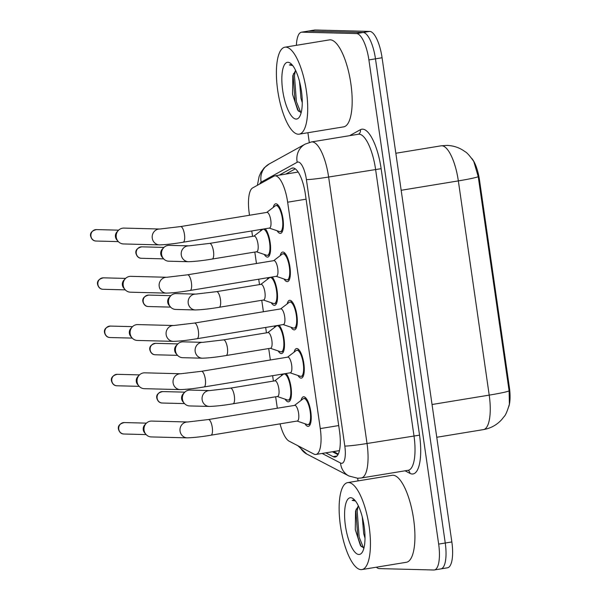 <?xml version="1.0" encoding="UTF-8"?>
<svg xmlns="http://www.w3.org/2000/svg" width="600" height="600" viewBox="0 0 600 600"><rect width="100%" height="100%" fill="white"/><g stroke="black" fill="none" stroke-linecap="round" stroke-linejoin="round"><path stroke-width="0.9" d="M265.237 228.75A14.985 4.8 80.7 0 1 270.442 244.965A14.985 4.8 80.7 0 1 267.697 257.085A14.985 4.8 80.7 0 1 267.405 257.1A14.985 4.8 80.7 0 1 264.285 254.452M260.445 231.097A14.985 4.8 80.7 0 1 260.97 229.447M272.19 276.99A14.985 4.8 80.7 0 1 277.395 293.205A14.985 4.8 80.7 0 1 274.65 305.325A14.985 4.8 80.7 0 1 274.358 305.347A14.985 4.8 80.7 0 1 271.23 302.7M267.397 279.345A14.985 4.8 80.7 0 1 267.923 277.695M279.142 325.237A14.985 4.8 80.7 0 1 284.347 341.452A14.985 4.8 80.7 0 1 281.603 353.572A14.985 4.8 80.7 0 1 281.31 353.595A14.985 4.8 80.7 0 1 278.183 350.94M274.35 327.585A14.985 4.8 80.7 0 1 274.875 325.935M286.095 373.478A14.985 4.8 80.7 0 1 291.3 389.692A14.985 4.8 80.7 0 1 288.555 401.812A14.985 4.8 80.7 0 1 288.263 401.835A14.985 4.8 80.7 0 1 285.135 399.188M281.303 375.832A14.985 4.8 80.7 0 1 281.827 374.183M273.27 207.397A14.985 4.8 80.7 0 1 275.67 203.812A14.985 4.8 80.7 0 1 275.962 203.798A14.985 4.8 80.7 0 1 282.907 218.272A14.985 4.8 80.7 0 1 280.522 233.385A14.985 4.8 80.7 0 1 280.23 233.4A14.985 4.8 80.7 0 1 277.11 230.752M280.222 255.638A14.985 4.8 80.7 0 1 282.623 252.06A14.985 4.8 80.7 0 1 282.915 252.038A14.985 4.8 80.7 0 1 289.86 266.513A14.985 4.8 80.7 0 1 287.475 281.625A14.985 4.8 80.7 0 1 287.183 281.647A14.985 4.8 80.7 0 1 284.062 279M287.175 303.885A14.985 4.8 80.7 0 1 289.575 300.3A14.985 4.8 80.7 0 1 289.868 300.285A14.985 4.8 80.7 0 1 296.812 314.76A14.985 4.8 80.7 0 1 294.428 329.873A14.985 4.8 80.7 0 1 294.135 329.888A14.985 4.8 80.7 0 1 291.015 327.24M294.127 352.125A14.985 4.8 80.7 0 1 296.528 348.548A14.985 4.8 80.7 0 1 296.82 348.525A14.985 4.8 80.7 0 1 303.765 363A14.985 4.8 80.7 0 1 301.38 378.112A14.985 4.8 80.7 0 1 301.087 378.135A14.985 4.8 80.7 0 1 297.968 375.487M301.08 400.373A14.985 4.8 80.7 0 1 303.48 396.787A14.985 4.8 80.7 0 1 303.772 396.772A14.985 4.8 80.7 0 1 310.718 411.248A14.985 4.8 80.7 0 1 308.332 426.36A14.985 4.8 80.7 0 1 308.04 426.375A14.985 4.8 80.7 0 1 304.92 423.728M280.043 423.855A26.438 8.475 -99.3 0 0 289.147 441.18L313.882 454.058A26.438 8.475 -99.3 0 0 315.435 454.493A26.438 8.475 -99.3 0 0 315.952 454.455A26.438 8.475 -99.3 0 0 320.28 428.588L287.655 202.2A26.438 8.475 -99.3 0 0 274.763 175.89A26.438 8.475 -99.3 0 0 273.847 176.212L252.653 187.905A26.438 8.475 -99.3 0 0 249.248 213.45L249.502 215.257M508.853 406.44A23.797 7.627 -99.3 0 0 509.362 387.315L479.498 180.06A23.797 7.627 -99.3 0 0 471.78 158.43M251.767 230.955L252.548 236.347M254.812 252.053L256.455 263.498M258.72 279.202L259.5 284.595M261.757 300.3L263.407 311.745M265.673 327.442L266.452 332.835M268.71 348.54L270.36 359.985M272.625 375.69L273.405 381.082M275.663 396.787L277.312 408.232M509.115 390.908A30.848 1.785 -8.2 0 1 489.21 395.123A35.25 11.303 -99.3 0 1 483.442 429.607C490.77 428.317 496.905 424.928 501.855 419.43L504.097 416.595C505.59 415.237 507.353 411.127 509.377 404.257L509.115 390.908L478.245 176.685L473.79 161.475C469.77 155.745 466.83 152.46 464.978 151.613C459.668 147.712 453.683 145.65 447.022 145.41L441.15 145.815L395.835 153.255M296.4 45.307A26.438 8.475 80.7 0 1 301.462 32.197L308.055 31.117A26.438 8.475 80.7 0 1 308.572 31.08L363.105 32.49A26.438 8.475 80.7 0 1 375.48 58.838L445.252 543.015A26.438 8.475 80.7 0 1 440.925 568.882L447.518 567.803A26.438 8.475 80.7 0 0 451.845 541.935L382.072 57.75A26.438 8.475 80.7 0 0 369.697 31.402L315.165 30A26.438 8.475 80.7 0 0 314.647 30.037L308.055 31.117A26.438 8.475 80.7 0 1 308.572 31.08L363.105 32.49A26.438 8.475 80.7 0 1 375.48 58.838L445.252 543.015A26.438 8.475 80.7 0 1 440.925 568.882A26.438 8.475 80.7 0 1 440.408 568.92M325.822 452.835L333.12 456.638A26.438 8.475 -99.3 0 0 334.673 457.072A26.438 8.475 -99.3 0 0 335.19 457.035A26.438 8.475 -99.3 0 0 339.517 431.168L305.385 194.31A26.438 8.475 -99.3 0 0 292.493 168A26.438 8.475 -99.3 0 0 291.577 168.322L279.173 175.163M301.462 32.197A26.438 8.475 80.7 0 1 301.98 32.168L356.52 33.57A26.438 8.475 80.7 0 1 368.895 59.918L438.66 544.095A26.438 8.475 80.7 0 1 434.34 569.963A26.438 8.475 80.7 0 1 433.815 570L379.282 568.597A26.438 8.475 80.7 0 1 376.388 567.202M358.065 480.9L357.683 478.245M309.293 142.425L307.897 132.727M285.765 174.083L295.267 168.84M337.995 454.658L332.407 451.755M297.09 421.058L307.305 424.545A13.223 4.238 -99.3 0 0 307.785 424.635A13.223 4.238 -99.3 0 0 308.048 424.62A13.223 4.238 -99.3 0 0 310.147 411.285A13.223 4.238 -99.3 0 0 304.02 398.513A13.223 4.238 -99.3 0 0 303.765 398.528A13.223 4.238 -99.3 0 0 303.09 398.835L294.525 405.405M297.15 421.035A7.935 2.542 -99.3 0 0 297.308 421.02A7.935 2.542 -99.3 0 0 298.567 413.025A7.935 2.542 -99.3 0 0 294.892 405.36A7.935 2.542 -99.3 0 0 294.735 405.368A7.935 2.542 -99.3 0 0 294.585 405.412M187.68 421.995A7.935 7.5 -88.5 0 0 180.007 430.65A7.935 7.5 -88.5 0 0 180.06 431.145A7.935 7.5 -88.5 0 0 187.275 437.857L151.282 436.928A7.935 7.5 -88.5 0 1 145.905 434.317A7.935 7.5 -88.5 0 1 144.067 430.215A7.935 7.5 -88.5 0 1 146.183 423.397A7.935 7.5 -88.5 0 1 150.352 421.162A7.935 7.5 -88.5 0 1 151.688 421.072L187.68 421.995L208.41 419.543A7.935 2.542 -99.3 0 1 208.56 419.535A7.935 2.542 -99.3 0 1 212.197 426.945A7.935 2.542 -99.3 0 1 210.975 435.195A7.935 2.542 -99.3 0 1 210.817 435.21M145.905 434.317L144.585 432.765A5.73 5.415 -88.5 0 1 144.788 424.882L146.183 423.397M277.312 396.518L287.528 400.005A13.223 4.238 -99.3 0 0 288.007 400.095A13.223 4.238 -99.3 0 0 288.27 400.072A13.223 4.238 -99.3 0 0 290.37 386.745A13.223 4.238 -99.3 0 0 284.243 373.972A13.223 4.238 -99.3 0 0 283.987 373.987A13.223 4.238 -99.3 0 0 283.305 374.288L274.74 380.865M277.373 396.495A7.935 2.542 -99.3 0 0 277.53 396.48A7.935 2.542 -99.3 0 0 278.79 388.485A7.935 2.542 -99.3 0 0 275.115 380.82A7.935 2.542 -99.3 0 0 274.957 380.827A7.935 2.542 -99.3 0 0 274.808 380.865M209.745 390.585A7.935 7.5 -88.5 0 0 202.072 399.24A7.935 7.5 -88.5 0 0 202.132 399.728A7.935 7.5 -88.5 0 0 209.34 406.44L189.653 405.938A7.935 7.5 -88.5 0 1 184.275 403.32A7.935 7.5 -88.5 0 1 182.438 399.225A7.935 7.5 -88.5 0 1 184.56 392.408A7.935 7.5 -88.5 0 1 188.722 390.165A7.935 7.5 -88.5 0 1 190.058 390.075L209.745 390.585L230.475 388.132A7.935 2.542 -99.3 0 1 230.632 388.118A7.935 2.542 -99.3 0 1 234.27 395.535A7.935 2.542 -99.3 0 1 233.048 403.785A7.935 2.542 -99.3 0 1 232.89 403.793M184.275 403.32L182.955 401.775A5.73 5.415 -88.5 0 1 183.157 393.893L184.56 392.408M290.138 372.817L300.353 376.305A13.223 4.238 -99.3 0 0 300.832 376.395A13.223 4.238 -99.3 0 0 301.095 376.373A13.223 4.238 -99.3 0 0 303.202 363.045A13.223 4.238 -99.3 0 0 297.067 350.265A13.223 4.238 -99.3 0 0 296.812 350.288A13.223 4.238 -99.3 0 0 296.138 350.587L287.572 357.157M290.197 372.788A7.935 2.542 -99.3 0 0 290.355 372.78A7.935 2.542 -99.3 0 0 291.615 364.778A7.935 2.542 -99.3 0 0 287.94 357.112A7.935 2.542 -99.3 0 0 287.782 357.127A7.935 2.542 -99.3 0 0 287.632 357.165M180.727 373.755A7.935 7.5 -88.5 0 0 173.055 382.403A7.935 7.5 -88.5 0 0 173.108 382.897A7.935 7.5 -88.5 0 0 180.322 389.61L144.33 388.68A7.935 7.5 -88.5 0 1 138.953 386.07A7.935 7.5 -88.5 0 1 137.115 381.975A7.935 7.5 -88.5 0 1 139.238 375.157A7.935 7.5 -88.5 0 1 143.4 372.915A7.935 7.5 -88.5 0 1 144.735 372.825L180.727 373.755L201.458 371.295A7.935 2.542 -99.3 0 1 201.608 371.288A7.935 2.542 -99.3 0 1 205.245 378.697A7.935 2.542 -99.3 0 1 204.022 386.955A7.935 2.542 -99.3 0 1 203.873 386.963M138.953 386.07L137.632 384.518A5.73 5.415 -88.5 0 1 137.835 376.635L139.238 375.157M283.185 324.57L293.407 328.058A13.223 4.238 -99.3 0 0 293.88 328.147A13.223 4.238 -99.3 0 0 294.142 328.132A13.223 4.238 -99.3 0 0 296.25 314.798A13.223 4.238 -99.3 0 0 290.115 302.025A13.223 4.238 -99.3 0 0 289.86 302.04A13.223 4.238 -99.3 0 0 289.185 302.347L280.62 308.918M283.245 324.548A7.935 2.542 -99.3 0 0 283.403 324.532A7.935 2.542 -99.3 0 0 284.663 316.538A7.935 2.542 -99.3 0 0 280.987 308.873A7.935 2.542 -99.3 0 0 280.83 308.88A7.935 2.542 -99.3 0 0 280.68 308.925M173.775 325.507A7.935 7.5 -88.5 0 0 166.102 334.163A7.935 7.5 -88.5 0 0 166.155 334.657A7.935 7.5 -88.5 0 0 173.37 341.37L137.377 340.44A7.935 7.5 -88.5 0 1 132 337.83A7.935 7.5 -88.5 0 1 130.163 333.728A7.935 7.5 -88.5 0 1 132.285 326.91A7.935 7.5 -88.5 0 1 136.447 324.675A7.935 7.5 -88.5 0 1 137.782 324.585L173.775 325.507L194.505 323.055A7.935 2.542 -99.3 0 1 194.655 323.048A7.935 2.542 -99.3 0 1 198.292 330.457A7.935 2.542 -99.3 0 1 197.07 338.707A7.935 2.542 -99.3 0 1 196.92 338.722M132 337.83L130.68 336.278A5.73 5.415 -88.5 0 1 130.882 328.395L132.285 326.91M276.233 276.33L286.455 279.817A13.223 4.238 -99.3 0 0 286.935 279.907A13.223 4.238 -99.3 0 0 287.19 279.885A13.223 4.238 -99.3 0 0 289.298 266.558A13.223 4.238 -99.3 0 0 283.17 253.778A13.223 4.238 -99.3 0 0 282.907 253.8A13.223 4.238 -99.3 0 0 282.233 254.1L273.668 260.67M276.293 276.3A7.935 2.542 -99.3 0 0 276.45 276.293A7.935 2.542 -99.3 0 0 277.71 268.29A7.935 2.542 -99.3 0 0 274.035 260.625A7.935 2.542 -99.3 0 0 273.877 260.64A7.935 2.542 -99.3 0 0 273.728 260.678M166.822 277.267A7.935 7.5 -88.5 0 0 159.15 285.915A7.935 7.5 -88.5 0 0 159.21 286.41A7.935 7.5 -88.5 0 0 166.417 293.123L130.425 292.192A7.935 7.5 -88.5 0 1 125.047 289.582A7.935 7.5 -88.5 0 1 123.218 285.48A7.935 7.5 -88.5 0 1 125.333 278.67A7.935 7.5 -88.5 0 1 129.495 276.428A7.935 7.5 -88.5 0 1 130.83 276.337L166.822 277.267L187.553 274.808A7.935 2.542 -99.3 0 1 187.703 274.8A7.935 2.542 -99.3 0 1 191.34 282.21A7.935 2.542 -99.3 0 1 190.118 290.468A7.935 2.542 -99.3 0 1 189.968 290.475M125.047 289.582L123.727 288.03A5.73 5.415 -88.5 0 1 123.93 280.147L125.333 278.67M269.28 228.083L279.502 231.57A13.223 4.238 -99.3 0 0 279.983 231.66A13.223 4.238 -99.3 0 0 280.237 231.645A13.223 4.238 -99.3 0 0 282.345 218.31A13.223 4.238 -99.3 0 0 276.218 205.538A13.223 4.238 -99.3 0 0 275.955 205.553A13.223 4.238 -99.3 0 0 275.28 205.86L266.715 212.43M269.34 228.06A7.935 2.542 -99.3 0 0 269.498 228.045A7.935 2.542 -99.3 0 0 270.757 220.05A7.935 2.542 -99.3 0 0 267.082 212.385A7.935 2.542 -99.3 0 0 266.925 212.392A7.935 2.542 -99.3 0 0 266.775 212.43M159.87 229.02A7.935 7.5 -88.5 0 0 152.197 237.675A7.935 7.5 -88.5 0 0 152.257 238.17A7.935 7.5 -88.5 0 0 159.465 244.882L123.472 243.952A7.935 7.5 -88.5 0 1 118.095 241.343A7.935 7.5 -88.5 0 1 116.265 237.24A7.935 7.5 -88.5 0 1 118.38 230.423A7.935 7.5 -88.5 0 1 122.55 228.188A7.935 7.5 -88.5 0 1 123.877 228.09L159.87 229.02L180.6 226.567A7.935 2.542 -99.3 0 1 180.757 226.56A7.935 2.542 -99.3 0 1 184.387 233.97A7.935 2.542 -99.3 0 1 183.165 242.22A7.935 2.542 -99.3 0 1 183.015 242.235M118.095 241.343L116.775 239.79A5.73 5.415 -88.5 0 1 116.977 231.907L118.38 230.423M270.36 348.27L280.575 351.757A13.223 4.238 -99.3 0 0 281.055 351.847A13.223 4.238 -99.3 0 0 281.317 351.832A13.223 4.238 -99.3 0 0 283.418 338.498A13.223 4.238 -99.3 0 0 277.29 325.725A13.223 4.238 -99.3 0 0 277.035 325.74A13.223 4.238 -99.3 0 0 276.353 326.048L267.788 332.618M270.42 348.248A7.935 2.542 -99.3 0 0 270.577 348.24A7.935 2.542 -99.3 0 0 271.837 340.237A7.935 2.542 -99.3 0 0 268.163 332.572A7.935 2.542 -99.3 0 0 268.005 332.58A7.935 2.542 -99.3 0 0 267.855 332.625M202.792 342.337A7.935 7.5 -88.5 0 0 195.12 350.993A7.935 7.5 -88.5 0 0 195.18 351.487A7.935 7.5 -88.5 0 0 202.388 358.2L182.7 357.69A7.935 7.5 -88.5 0 1 177.322 355.08A7.935 7.5 -88.5 0 1 175.485 350.978A7.935 7.5 -88.5 0 1 177.608 344.168A7.935 7.5 -88.5 0 1 181.77 341.925A7.935 7.5 -88.5 0 1 183.105 341.835L202.792 342.337L223.522 339.885A7.935 2.542 -99.3 0 1 223.68 339.877A7.935 2.542 -99.3 0 1 227.317 347.288A7.935 2.542 -99.3 0 1 226.095 355.538A7.935 2.542 -99.3 0 1 225.938 355.553M177.322 355.08L176.002 353.528A5.73 5.415 -88.5 0 1 176.205 345.645L177.608 344.168M263.407 300.03L273.623 303.517A13.223 4.238 -99.3 0 0 274.103 303.608A13.223 4.238 -99.3 0 0 274.365 303.585A13.223 4.238 -99.3 0 0 276.465 290.257A13.223 4.238 -99.3 0 0 270.337 277.478A13.223 4.238 -99.3 0 0 270.082 277.5A13.223 4.238 -99.3 0 0 269.4 277.8L260.835 284.377M263.468 300.007A7.935 2.542 -99.3 0 0 263.625 299.993A7.935 2.542 -99.3 0 0 264.885 291.99A7.935 2.542 -99.3 0 0 261.21 284.332A7.935 2.542 -99.3 0 0 261.053 284.34A7.935 2.542 -99.3 0 0 260.903 284.377M195.847 294.097A7.935 7.5 -88.5 0 0 188.167 302.745A7.935 7.5 -88.5 0 0 188.227 303.24A7.935 7.5 -88.5 0 0 195.435 309.952L175.748 309.45A7.935 7.5 -88.5 0 1 170.37 306.832A7.935 7.5 -88.5 0 1 168.54 302.737A7.935 7.5 -88.5 0 1 170.655 295.92A7.935 7.5 -88.5 0 1 174.817 293.678A7.935 7.5 -88.5 0 1 176.153 293.587L195.847 294.097L216.57 291.645A7.935 2.542 -99.3 0 1 216.728 291.63A7.935 2.542 -99.3 0 1 220.365 299.04A7.935 2.542 -99.3 0 1 219.142 307.298A7.935 2.542 -99.3 0 1 218.985 307.305M170.37 306.832L169.05 305.288A5.73 5.415 -88.5 0 1 169.252 297.405L170.655 295.92M256.455 251.782L266.67 255.27A13.223 4.238 -99.3 0 0 267.15 255.36A13.223 4.238 -99.3 0 0 267.413 255.345A13.223 4.238 -99.3 0 0 269.513 242.01A13.223 4.238 -99.3 0 0 263.385 229.237A13.223 4.238 -99.3 0 0 263.13 229.252A13.223 4.238 -99.3 0 0 262.455 229.56L253.89 236.13M256.515 251.76A7.935 2.542 -99.3 0 0 256.673 251.752A7.935 2.542 -99.3 0 0 257.933 243.75A7.935 2.542 -99.3 0 0 254.257 236.085A7.935 2.542 -99.3 0 0 254.1 236.093A7.935 2.542 -99.3 0 0 253.95 236.138M188.895 245.85A7.935 7.5 -88.5 0 0 181.215 254.505A7.935 7.5 -88.5 0 0 181.275 255A7.935 7.5 -88.5 0 0 188.483 261.712L168.795 261.202A7.935 7.5 -88.5 0 1 163.417 258.593A7.935 7.5 -88.5 0 1 161.587 254.49A7.935 7.5 -88.5 0 1 163.703 247.68A7.935 7.5 -88.5 0 1 167.873 245.438A7.935 7.5 -88.5 0 1 169.2 245.347L188.895 245.85L209.618 243.397A7.935 2.542 -99.3 0 1 209.775 243.39A7.935 2.542 -99.3 0 1 213.413 250.8A7.935 2.542 -99.3 0 1 212.19 259.05A7.935 2.542 -99.3 0 1 212.032 259.065M163.417 258.593L162.097 257.04A5.73 5.415 -88.5 0 1 162.3 249.157L163.703 247.68M348.517 482.55A44.062 14.13 80.7 0 1 368.94 525.135A44.062 14.13 80.7 0 1 361.928 569.572A44.062 14.13 80.7 0 1 361.065 569.632A44.062 14.13 80.7 0 1 340.635 527.055A44.062 14.13 80.7 0 1 347.655 482.61A44.062 14.13 80.7 0 1 348.517 482.55M347.655 482.61L392.138 475.305A44.062 14.13 80.7 0 1 393 475.245A44.062 14.13 80.7 0 1 413.423 517.83A44.062 14.13 80.7 0 1 406.41 562.275L361.928 569.572M362.288 517.013L363.697 533.64L365.002 538.11M358.305 505.987A19.92 6.39 80.7 0 1 358.38 505.905L355.567 510.998L355.29 529.673L360.435 545.543L363.915 548.107M358.882 554.482A28.733 9.21 80.7 0 1 345.435 525.847A28.733 9.21 80.7 0 1 350.7 497.7A28.733 9.21 80.7 0 1 353.49 498.908A28.733 9.21 80.7 0 1 363.885 524.602A28.733 9.21 80.7 0 1 362.25 552.27A28.733 9.21 80.7 0 1 358.882 554.482M354.885 500.28L353.153 500.033M353.663 499.995L352.17 500.393L355.44 500.963M358.11 506.145L357.195 511.162L359.153 537.12L363.585 548.115M353.25 500.018L352.17 500.393M356.228 509.018L355.89 511.38L357.847 537.338L361.252 546.638M285.772 47.138A44.062 14.13 80.7 0 1 306.202 89.715A44.062 14.13 80.7 0 1 299.183 134.16A44.062 14.13 80.7 0 1 298.32 134.22A44.062 14.13 80.7 0 1 277.89 91.635A44.062 14.13 80.7 0 1 284.91 47.197A44.062 14.13 80.7 0 1 285.772 47.138M284.91 47.197L329.392 39.892A44.062 14.13 80.7 0 1 330.255 39.832A44.062 14.13 80.7 0 1 350.678 82.418A44.062 14.13 80.7 0 1 343.665 126.855L299.183 134.16M299.543 81.593L300.96 98.22L302.257 102.698M295.56 70.567A19.92 6.39 80.7 0 1 295.635 70.492L292.822 75.585L292.545 94.26L297.69 110.13L301.17 112.695M296.138 119.07A28.733 9.21 80.7 0 1 282.69 90.435A28.733 9.21 80.7 0 1 287.955 62.28A28.733 9.21 80.7 0 1 290.745 63.488A28.733 9.21 80.7 0 1 301.14 89.183A28.733 9.21 80.7 0 1 299.505 116.858A28.733 9.21 80.7 0 1 296.138 119.07M292.14 64.867L290.415 64.62M290.925 64.582L289.425 64.98L292.695 65.55M295.365 70.733L294.457 75.75L296.407 101.708L300.84 112.695M290.505 64.605L289.425 64.98M293.483 73.605L293.145 75.968L295.103 101.925L298.507 111.225M479.498 180.06L478.688 180.195M509.362 387.315L508.553 387.45M338.715 425.565L320.28 428.588M306.09 199.178L287.655 202.2M478.245 176.685A30.848 1.785 171.8 0 1 458.34 180.892A35.25 11.303 -99.3 0 0 441.84 145.77A35.25 11.303 -99.3 0 0 441.15 145.815M432.037 404.505L489.21 395.123L458.34 180.892L401.168 190.282M382.072 57.75L368.895 59.918M369.697 31.402L356.52 33.57M451.845 541.935L438.66 544.095M315.165 30L301.98 32.168M322.118 453.442L340.545 463.035A17.625 5.647 -99.3 0 0 341.58 463.327A17.625 5.647 -99.3 0 0 344.812 446.062L306.413 179.587A17.625 5.647 -99.3 0 0 298.163 162.023A17.625 5.647 -99.3 0 0 297.202 162.262L261.18 182.137A17.625 5.647 -99.3 0 0 259.65 184.042M297.202 162.262A17.625 16.59 61.1 0 1 305.16 144.12L311.438 141.945A35.25 11.303 80.7 0 1 312.127 141.9A35.25 11.303 80.7 0 1 328.627 177.03L367.028 443.505A35.25 11.303 80.7 0 1 361.26 477.99L408.21 470.287A35.25 11.303 -99.3 0 0 413.978 435.795L375.577 169.32A35.25 11.303 -99.3 0 0 359.077 134.19A35.25 11.303 -99.3 0 0 358.388 134.235L358.425 134.235M349.56 135.69L360.413 129.697A39.66 12.712 80.7 0 1 381.135 168.683L419.535 435.158L367.028 443.505A17.625 1.02 171.8 0 1 344.812 446.062M419.535 435.158A39.66 12.712 80.7 0 1 412.268 474.007A39.66 12.712 80.7 0 1 409.935 473.355L405.037 470.805M306.413 179.587A17.625 1.02 171.8 0 0 328.627 177.03L381.135 168.683M360.413 129.697A4.41 4.147 -118.9 0 1 358.433 134.227M408.15 470.295A4.41 4.058 -62.5 0 1 409.935 473.355M305.16 144.12L269.138 164.002A17.625 16.59 61.1 0 0 261.18 182.137M299.993 446.82A17.625 16.237 117.5 0 0 306.84 454.08L348.877 475.965A17.625 16.237 117.5 0 1 340.545 463.035M337.028 455.993L333.12 456.638M293.468 168.015L291.577 168.322M124.252 422.565C119.715 423.705 117.773 425.888 118.433 429.112C119.392 432.375 121.238 434.01 123.953 434.018A5.73 5.415 -88.5 0 1 118.748 429.173A5.73 5.415 -88.5 0 1 124.252 422.565L146.445 423.135M162.623 391.575C158.085 392.715 156.142 394.897 156.803 398.115C157.762 401.377 159.608 403.02 162.322 403.028A5.73 5.415 -88.5 0 1 157.118 398.183A5.73 5.415 -88.5 0 1 162.623 391.575L184.815 392.145M117.3 374.325C112.762 375.465 110.82 377.647 111.48 380.865C112.44 384.127 114.285 385.763 117 385.778A5.73 5.415 -88.5 0 1 111.795 380.925A5.73 5.415 -88.5 0 1 117.3 374.325L139.493 374.895M110.347 326.077C105.81 327.218 103.868 329.4 104.528 332.625C105.495 335.888 107.333 337.522 110.047 337.53A5.73 5.415 -88.5 0 1 104.843 332.685A5.73 5.415 -88.5 0 1 110.347 326.077L132.54 326.647M103.395 277.837C98.858 278.978 96.915 281.16 97.575 284.377C98.542 287.64 100.38 289.275 103.095 289.29A5.73 5.415 -88.5 0 1 97.89 284.438A5.73 5.415 -88.5 0 1 103.395 277.837L125.587 278.407M96.442 229.59C91.905 230.73 89.963 232.913 90.623 236.13C91.59 239.4 93.427 241.035 96.15 241.042A5.73 5.415 -88.5 0 1 90.938 236.197A5.73 5.415 -88.5 0 1 96.442 229.59L118.635 230.16M155.67 343.327C151.132 344.475 149.19 346.65 149.85 349.875C150.817 353.138 152.655 354.772 155.37 354.78A5.73 5.415 -88.5 0 1 150.165 349.935A5.73 5.415 -88.5 0 1 155.67 343.327L177.863 343.905M148.718 295.087C144.18 296.228 142.238 298.41 142.898 301.627C143.865 304.89 145.703 306.532 148.417 306.54A5.73 5.415 -88.5 0 1 143.212 301.695A5.73 5.415 -88.5 0 1 148.718 295.087L170.91 295.657M141.765 246.84C137.227 247.987 135.285 250.163 135.945 253.388C136.913 256.65 138.75 258.285 141.472 258.293A5.73 5.415 -88.5 0 1 136.26 253.447A5.73 5.415 -88.5 0 1 141.765 246.84L163.958 247.417M333.548 451.567L338.31 454.05M339.45 450.6L315.952 454.455M298.147 172.05L274.763 175.89M483.442 429.607L436.763 437.272M348.877 475.965L357.6 478.245L361.26 477.99M311.438 141.945L358.388 134.235M434.34 569.963L440.925 568.882M269.138 164.002L264.188 167.858L260.925 172.358L259.118 176.49L257.392 185.288M297.877 445.725L306.84 454.08M308.048 424.62L310.275 424.252M297.308 421.02L210.975 435.195C201.833 436.748 193.935 437.632 187.275 437.857M303.765 398.528L305.993 398.16M294.735 405.368L208.41 419.543M123.953 434.018L146.153 434.588M288.27 400.072L290.498 399.713M277.53 396.48L233.048 403.785C223.897 405.33 216 406.222 209.34 406.44M283.987 373.987L286.215 373.62M274.957 380.827L230.475 388.132M162.322 403.028L184.523 403.597M301.095 376.373L303.322 376.005M290.355 372.78L204.022 386.955C194.88 388.5 186.983 389.385 180.322 389.61M296.812 350.288L299.04 349.92M287.782 357.127L201.458 371.295M117 385.778L139.2 386.347M294.142 328.132L296.37 327.765M283.403 324.532L197.07 338.707C187.928 340.26 180.03 341.145 173.37 341.37M289.86 302.04L292.087 301.673M280.83 308.88L194.505 323.055M110.047 337.53L132.248 338.1M287.19 279.885L289.418 279.517M276.45 276.293L190.118 290.468C180.975 292.013 173.078 292.897 166.417 293.123M282.907 253.8L285.135 253.433M273.877 260.64L187.553 274.808M103.095 289.29L125.295 289.86M280.237 231.645L282.472 231.278M269.498 228.045L183.165 242.22C174.023 243.772 166.125 244.657 159.465 244.882M275.955 205.553L278.183 205.185M266.925 212.392L180.6 226.567M96.15 241.042L118.343 241.612M281.317 351.832L283.545 351.465M270.577 348.24L226.095 355.538C216.945 357.09 209.048 357.975 202.388 358.2M277.035 325.74L279.263 325.38M268.005 332.58L223.522 339.885M155.37 354.78L177.57 355.358M274.365 303.585L276.593 303.225M263.625 299.993L219.142 307.298C210 308.843 202.095 309.735 195.435 309.952M270.082 277.5L272.31 277.132M261.053 284.34L216.57 291.645M148.417 306.54L170.618 307.11M267.413 255.345L269.64 254.978M256.673 251.752L212.19 259.05C203.048 260.603 195.142 261.487 188.483 261.712M263.13 229.252L265.358 228.885M254.1 236.093L209.618 243.397M141.472 258.293L163.665 258.87"/></g></svg>
